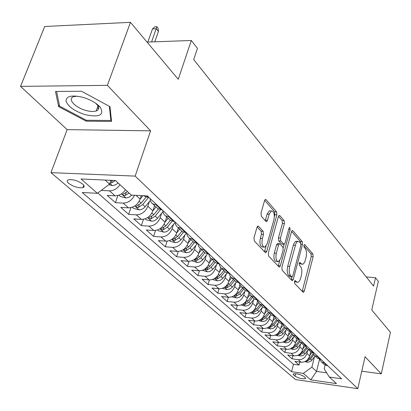 <?xml version="1.0" encoding="UTF-8"?>
<svg xmlns="http://www.w3.org/2000/svg" width="411" height="411" viewBox="0 0 411 411"><rect width="100%" height="100%" fill="white"/><g stroke="black" fill="none" stroke-linecap="round" stroke-linejoin="round"><path stroke-width="0.62" d="M294.435 281.417L294.636 283.39L303.01 292.195L303.405 292.355L304.279 291.07L313.141 256.741L312.884 253.998L304.818 244.637L304.484 244.509L303.924 245.346L304.114 247.314L305.178 248.537C306.57 250.623 306.863 253.597 306.041 257.461L304.87 261.637L303.524 263.785L302.635 264.273L301.201 263.703L299.804 262.382L299.213 263.251L299.408 265.218L300.492 266.41C301.91 268.455 302.203 271.435 301.376 275.349L300.616 278.257C299.943 280.662 299.013 282.023 297.826 282.336L296.454 281.797L295.052 280.518L294.435 281.417M97.171 108.237L98.645 108.329M68.765 183.419C73.682 186.805 78.409 188.217 82.955 187.647C84.64 187 84.553 185.808 82.688 184.077C77.828 180.676 73.091 179.237 68.478 179.771C66.721 180.434 66.818 181.652 68.765 183.419M258.498 226.261L257.867 226.045L256.973 227.319L253.967 237.892L254.322 240.995L265.265 252.498L265.819 252.693L266.739 251.388L276.875 214.855L276.557 211.845L266.045 199.648L265.383 199.422L264.556 200.625L261.006 213.129L261.345 216.227L265.974 221.39L266.59 221.606L267.453 220.363L269.179 214.208L271.414 210.951C273.973 211.336 274.815 214.229 273.937 219.623L267.232 243.718L264.797 247.175C262.275 246.708 261.463 243.815 262.367 238.493L263.513 234.414L263.174 231.352L258.498 226.261L257.594 226.199M361.772 371.19L381.29 373.861L390.45 332.288L371.75 309.997L378.331 281.35L375.52 277.733L373.578 286.138L193.715 59.569L197.439 48.37L191.31 40.478L147.046 42.102M107.389 85.339L20.55 86.377L67.147 129.624L150.59 130.847L107.389 85.339L130.462 22.328L178.251 79.302L191.31 40.478M150.59 130.847L135.168 176.103L357.786 388.672L295.494 379.574L50.959 172.641L135.168 176.103M381.29 373.861L365.066 356.769L357.786 388.672M281.864 267.381L282.172 270.284L291.949 280.564L292.391 280.734L293.279 279.444L302.506 244.463L302.234 241.642L292.817 230.715L292.293 230.514L291.476 231.722L281.864 267.381M278.977 266.924L268.64 256.053L268.311 253.053L278.391 216.607L279.218 215.4L279.804 215.616L284.109 220.609L284.417 223.563L280.451 238.072L280.759 241.021L284.129 244.37L284.982 243.127L289.046 228.141L289.616 227.293L290.202 229.477L280.379 265.804L279.47 267.104L278.977 266.924M20.55 86.377L44.712 26.494L130.462 22.328M101.419 190.267L101.62 190.447L101.779 189.995M120.002 184.719C117.099 188.757 113.59 190.796 109.475 190.843L115.029 195.811L107.214 195.395L115.429 202.659L117.911 195.472M134.536 195.246C131.895 200.316 128.109 202.936 123.182 203.101L128.504 207.863L120.793 207.401L128.669 214.367L130.945 207.653M149.352 201.631L147.826 206.224C145.468 211.747 141.631 214.624 136.324 214.855L141.43 219.423L133.816 218.919L141.379 225.608L143.47 219.299M161.662 213.242L160.218 217.686C157.932 223.122 154.166 225.937 148.931 226.132L153.837 230.52L146.321 229.975L153.586 236.402L155.517 230.458M173.488 224.391L172.117 228.701C169.897 234.044 166.203 236.798 161.04 236.962L165.751 241.175L158.333 240.599L165.32 246.775L167.107 241.165M184.858 235.102L183.553 239.279C181.395 244.54 177.773 247.237 172.682 247.371L177.208 251.424L169.887 250.818L176.607 256.757L178.271 251.44M195.795 245.398L194.552 249.456C192.456 254.635 188.896 257.276 183.871 257.384L188.233 261.283L181.004 260.646L187.473 266.369L189.029 261.309M206.327 255.308L205.135 259.254C203.101 264.35 199.602 266.939 194.65 267.022L198.847 270.777L191.706 270.114L197.943 275.627L199.397 270.808M216.469 264.854L215.333 268.691C213.35 273.711 209.918 276.249 205.027 276.305L209.071 279.922L202.022 279.233L208.033 284.551L209.405 279.948M226.245 274.05L225.161 277.785C223.235 282.727 219.854 285.219 215.03 285.255L218.935 288.743L211.968 288.034L217.768 293.161L219.058 288.753M235.683 282.917L234.64 286.554C232.765 291.43 229.441 293.87 224.678 293.886L228.444 297.251L221.57 296.521L227.17 301.474L228.382 297.245M244.786 291.476L243.79 295.021C241.961 299.825 238.693 302.219 233.993 302.213L237.63 305.465L230.838 304.715L236.248 309.498L237.394 305.44M253.582 299.742L252.621 303.195C250.838 307.931 247.628 310.284 242.988 310.259L246.502 313.398L239.793 312.637L245.018 317.261L246.107 313.357M262.084 307.726L261.16 311.096C259.423 315.761 256.264 318.073 251.681 318.032L255.077 321.068L248.444 320.292L253.505 324.762L254.532 321.006M270.299 315.443L269.416 318.736C267.72 323.334 264.607 325.604 260.081 325.548L263.369 328.487L256.818 327.695L261.709 332.021L262.691 328.404M278.252 322.907L277.399 326.123C275.745 330.66 272.683 332.895 268.213 332.823L271.394 335.664L264.92 334.857L269.657 339.049L270.587 335.561M285.953 330.131L285.131 333.275C283.513 337.75 280.497 339.943 276.084 339.861L279.161 342.61L272.765 341.798L277.353 345.857L278.237 342.497M293.408 337.128L292.617 340.205C291.034 344.618 288.065 346.776 283.703 346.673L286.688 349.345L280.364 348.518L284.813 352.448L285.655 349.206M300.636 343.904L299.871 346.915C298.324 351.271 295.396 353.393 291.091 353.28L293.978 355.864L287.731 355.032L292.041 358.844L298.247 359.682C302.506 359.805 305.388 357.719 306.899 353.419L307.639 350.475M292.843 355.715L292.041 358.844M128.504 207.863C133.858 207.606 137.742 204.688 140.146 199.114L141.322 195.6M141.43 219.423C146.706 219.202 150.513 216.35 152.846 210.864L154.582 205.582M153.837 230.52C159.042 230.335 162.777 227.54 165.037 222.145L166.712 216.946M165.751 241.175C170.889 241.026 174.552 238.293 176.745 232.98L178.364 227.864M177.208 251.424C182.273 251.301 185.87 248.624 188.002 243.399L189.569 238.354M188.233 261.283C193.227 261.185 196.761 258.565 198.832 253.423L200.332 248.501M198.847 270.777C203.774 270.705 207.247 268.136 209.261 263.071L210.704 258.236M209.071 279.922C213.936 279.876 217.347 277.358 219.304 272.365L220.722 267.561M218.935 288.743C223.733 288.717 227.088 286.246 228.994 281.33L230.391 276.485M228.444 297.251C233.181 297.245 236.479 294.821 238.339 289.976L239.741 285.039M237.63 305.465C242.305 305.481 245.547 303.097 247.36 298.324L248.789 293.223M246.502 313.398C251.116 313.429 254.306 311.096 256.074 306.39L257.543 301.052M255.077 321.068C259.634 321.119 262.773 318.823 264.494 314.184L266.02 308.574M263.369 328.487C267.869 328.548 270.962 326.293 272.642 321.721L274.045 316.47M271.394 335.664C275.838 335.741 278.884 333.527 280.523 329.016L281.828 324.063M279.161 342.61C283.554 342.702 286.549 340.524 288.152 336.075L289.375 331.379M286.688 349.345C291.024 349.448 293.978 347.305 295.545 342.913L296.696 338.433M293.978 355.864C298.268 355.983 301.176 353.876 302.707 349.54L303.796 345.23M305.327 377.673L303.832 376.373C299.994 374.231 296.475 373.414 293.279 373.928L293.526 374.894L295.041 376.188C298.895 378.32 302.398 379.127 305.558 378.608L305.327 377.673M105.082 180.064L109.562 184.113L97.397 193.304L82.246 192.507L291.569 371.688L303.323 373.358L311.872 367.187L314.43 356.846M97.397 193.304L81.044 179.001L115.429 180.521L131.268 195.076L147.333 195.913L341.587 378.798L329.355 377.062L336.481 383.602L310.773 379.877L303.323 373.358M97.803 192.995L293.459 364.274L299.059 365.045L294.872 361.346L301.052 362.189C305.286 362.317 308.152 360.247 309.653 355.967L310.695 351.79M319.506 359.204L321.674 362.106L325.152 363.324M323.267 363.601L324.366 364.629L327.829 365.841M143.978 195.739L144.811 196.432L149.147 197.624M157.023 205.043L152.717 203.835L152.039 203.296L150.565 201.159L150.01 198.436M156.591 207.468L157.875 208.67L162.165 209.877M169.707 216.982L165.453 215.77L164.785 215.23L163.311 213.114L162.746 210.427M169.121 219.207L170.401 220.404L174.634 221.616M181.868 228.429L177.665 227.211L177.002 226.672L175.533 224.576L174.958 221.925M181.143 230.468L182.412 231.655L186.594 232.878M193.54 239.418L189.389 238.19L188.726 237.656L187.267 235.58L186.681 232.965M192.687 241.278L193.946 242.459L198.076 243.687M204.745 249.965L200.645 248.732L200.003 248.213L198.564 246.204L197.953 243.677M203.779 251.671L205.022 252.837L209.107 254.07M215.518 260.106L210.848 258.37L209.44 256.454L208.793 254.044M214.444 261.658L215.677 262.814L219.71 264.057M225.88 269.863L221.277 268.142L219.9 266.307L219.233 264.016M224.704 271.275L225.932 272.421L229.913 273.664M235.852 279.254L231.321 277.548L229.975 275.791L229.287 273.603M234.589 280.533L235.801 281.669L239.736 282.912M245.459 288.301L241.555 287.058L238.976 282.835M244.113 289.452L245.316 290.582L249.205 291.825M254.722 297.019L250.864 295.776L248.321 291.733M253.299 298.057L254.491 299.177L258.334 300.42M263.657 305.43L259.839 304.186L257.343 300.307M262.161 306.359L263.343 307.469L267.14 308.712M272.277 313.547L268.511 312.303L266.051 308.579M270.721 314.379L271.892 315.473L275.642 316.717M280.605 321.387L276.88 320.148L274.461 316.562M278.987 322.121L280.153 323.21L283.857 324.449M288.656 328.964L284.972 327.726L282.598 324.274M286.981 329.612L288.132 330.691L291.8 331.924M296.434 336.29L292.796 335.057L290.464 331.728M294.713 336.856L295.853 337.924L299.475 339.152M303.965 343.38L300.369 342.147L298.078 338.936M302.198 343.863L303.328 344.921L306.909 346.149M311.25 350.239L307.695 349.016L305.445 345.908M309.442 350.65L310.562 351.698L314.102 352.921M318.309 356.887L314.795 355.664L312.586 352.664M316.465 357.226L317.569 358.264L321.073 359.486M291.091 353.28L284.813 352.448M283.703 346.673L277.353 345.857M276.084 339.861L269.657 339.049M268.213 332.823L261.709 332.021M260.081 325.548L253.505 324.762M251.681 318.032L245.018 317.261M242.988 310.259L236.248 309.498M233.993 302.213L227.17 301.474M224.678 293.886L217.768 293.161M215.03 285.255L208.033 284.551M205.027 276.305L197.943 275.627M194.65 267.022L187.473 266.369M183.871 257.384L176.607 256.757M172.682 247.371L165.32 246.775M161.04 236.962L153.586 236.402M148.931 226.132L141.379 225.608M136.324 214.855L128.669 214.367M123.182 203.101L115.429 202.659M109.475 190.843L101.62 190.447M109.562 184.113L110.888 180.321M311.872 367.187L316.557 371.426L326.688 372.844M319.537 359.286L316.557 371.426L310.773 379.877M325.101 365.086L324.181 368.888L329.355 377.062M67.147 129.624L50.959 172.641M375.52 277.733L366.258 276.916M299.819 362.024L299.059 365.045M293.459 364.274L291.569 371.688M115.029 195.811C119.123 195.775 122.601 193.756 125.473 189.748M55.48 91.463L58.645 106.644L86.212 121.178L111.54 121.415L109.994 106.68L81.496 91.242L55.48 91.463M86.551 120.259L86.212 121.178M59.338 104.846L58.645 106.644M294.41 281.52L297.127 282.27M301.895 264.211L299.172 263.446M302.203 291.348L311.23 256.587L310.973 253.849L303.863 245.634M300.708 243.389L300.287 241.498L291.574 231.424M291.163 279.737L291.928 276.963L289.822 276.675L288.635 275.427L290.608 275.606C289.118 273.536 288.81 270.495 289.673 266.472L295.899 243.631L296.855 242.115L297.934 241.396L299.516 242.012L300.662 243.327L300.852 245.31L292.724 276.079L292.103 276.978L290.608 275.606M296.834 241.319L295.319 241.581L293.773 243.867L293.351 245.141L295.319 245.29M288.635 275.427C287.145 273.356 286.832 270.32 287.695 266.302L293.351 245.141M278.488 216.309L282.11 220.486L284.109 220.609M283.837 244.35L281.602 244.031L278.75 240.877L278.442 237.928L282.414 223.435L282.11 220.486M284.14 244.37L283.215 247.782M279.675 260.846L278.375 265.634L280.379 265.804M276.284 253.31C275.421 258.391 276.156 261.185 278.483 261.689L280.888 258.247L283.148 249.893L282.845 246.965L279.454 243.625L278.586 244.884L276.284 253.31L274.265 253.145C273.407 258.221 274.142 261.016 276.475 261.524L277.733 261.627M277.749 243.502L276.572 244.735L278.586 244.884M274.265 253.145L276.572 244.735M278.211 266.117L278.375 265.634M263.903 247.109L262.747 247.021C260.22 246.554 259.403 243.661 260.307 238.344L261.453 234.27L261.113 231.213L257.127 226.882M270.366 210.889L269.375 210.833L267.135 214.09L269.179 214.208M265.275 220.609L267.135 214.09M274.368 216.458L274.851 214.737L274.533 211.732L264.658 200.316M264.52 251.717L266.097 246.189M304.875 361.618L307.608 362.276L310.074 361.675L311.569 360.493L315.119 355.967M309.827 355.268L312.006 352.474M306.154 360.92L307.284 361.028L310.531 359.014L313.829 354.791M313.146 353.866L309.719 358.264L307.197 360.087M85.457 114.746C99.354 117.587 104.348 115.188 100.443 107.554C97.53 104.034 92.901 101.029 86.562 98.542L82.714 97.279C71.709 94.792 66.145 96.071 66.032 101.121C68.205 106.711 74.679 111.253 85.457 114.746M77.432 96.179L73.862 96.621C66.788 98.537 74.956 107.636 85.961 110.467C90.209 111.612 93.61 111.787 96.159 110.996C99.02 109.871 99.395 107.857 97.284 104.954L95.583 103.187M98.645 108.252L97.196 108.165M109.372 106.341L110.867 120.474L86.32 120.259L59.605 106.156L56.574 91.453M111.309 119.241L110.867 120.474M297.78 355.31L300.698 356.008L303.2 355.397L304.715 354.195L308.322 349.602M302.881 348.857L305.229 345.851M299.121 354.58L300.343 354.719L303.642 352.674L306.976 348.405M306.231 347.511L302.799 351.898L300.128 353.789M290.464 348.795L293.572 349.545L296.105 348.918L297.646 347.696L301.314 343.036M295.715 342.245L298.145 339.147M291.625 347.655L293.192 348.215L296.537 346.134L299.932 341.803M299.116 340.94L295.668 345.332L292.838 347.295M282.912 342.08L286.226 342.882L288.794 342.235L290.356 340.996L294.086 336.265M288.322 335.422L290.7 332.396M284.402 341.284L285.815 341.505L289.205 339.388L292.678 334.97M291.784 334.143L288.311 338.561L285.316 340.591M275.108 335.145L278.643 336.003L281.242 335.335L282.83 334.076L286.626 329.278M280.687 328.384L283.03 325.414M276.695 334.307L278.196 334.58L281.638 332.422L285.183 327.921M284.232 327.105L280.713 331.569L277.543 333.67M267.047 327.983L270.438 328.872L273.084 328.399L275.062 326.935L278.92 322.06M272.801 321.114L275.118 318.186M268.732 327.099L270.33 327.428L273.824 325.229L277.43 320.662M276.454 319.815L272.873 324.351L269.518 326.519M258.709 320.58L262.341 321.536L265.023 321.042L267.032 319.553L270.962 314.605M264.653 313.603L266.955 310.695M260.517 319.645L262.203 320.035L265.753 317.801L269.421 313.161M268.434 312.252L264.766 316.891L261.221 319.131M250.083 312.93L253.972 313.947L256.695 313.444L258.735 311.923L262.737 306.899M256.228 305.835L258.534 302.922M252.03 311.928L253.798 312.396L257.404 310.115L261.144 305.404M260.132 304.459L256.387 309.175L252.637 311.492M241.154 305.013L245.321 306.103L248.074 305.579L250.15 304.037L254.229 298.925M247.504 297.8L249.842 294.862M243.276 303.929L245.11 304.494L248.773 302.172L252.58 297.384M251.532 296.403L247.715 301.196L243.728 303.606M231.907 296.819L236.366 297.985L239.161 297.446L241.267 295.869L245.434 290.664M238.478 289.488L240.867 286.493M234.306 295.581L236.114 296.31L239.834 293.947L243.713 289.082M242.629 288.065L238.74 292.94L234.409 295.504M222.33 288.327L227.093 289.58L229.924 289.015L232.071 287.412L236.387 282.033M229.122 280.872L231.599 277.785M233.412 279.429L229.446 284.386L224.981 287.053L226.795 287.844L230.581 285.429L234.537 280.482M212.518 279.485L217.486 280.867L220.358 280.287L222.536 278.653L227.047 273.048M219.428 271.948L222.007 268.743M223.861 270.479L219.813 275.519L215.292 278.237L217.142 279.064L220.99 276.598L225.023 271.573M202.34 270.32L207.524 271.835L210.026 271.419L212.657 269.57L217.414 263.677M209.374 262.696L212.03 259.398M213.951 261.201L209.826 266.328L205.243 269.097L207.134 269.96L211.043 267.448L215.159 262.331M191.778 260.8L197.188 262.47L199.725 262.033L202.402 260.148L207.478 253.88M198.929 253.099L201.678 249.698M203.671 251.573L199.463 256.788L194.819 259.608L196.746 260.517L200.727 257.949L204.925 252.744M180.804 250.916L181.364 251.419L186.46 252.744L189.034 252.287L191.762 250.361L197.234 243.62M188.089 243.127L190.925 239.628M193 241.57L188.7 246.877L183.994 249.754C183.763 250.371 184.416 250.689 185.962 250.71L190.01 248.09L194.357 242.721M169.399 240.646L170.123 241.293L175.312 242.639L177.927 242.161L180.701 240.194L186.635 232.914M176.812 232.77L179.751 229.158M181.903 231.182L177.511 236.582L172.748 239.515C172.492 240.163 173.159 240.497 174.757 240.522L178.877 237.841L183.434 232.23M157.536 229.955L158.435 230.766L163.722 232.133C165.91 232.153 167.847 231.193 169.538 229.24L175.004 222.531M165.083 221.997L168.125 218.272M170.37 220.373L165.88 225.875L161.055 228.865C160.768 229.544 161.451 229.898 163.105 229.924L167.298 227.185L172.142 221.252M145.186 218.832L146.275 219.808L151.664 221.2C153.884 221.21 155.851 220.224 157.577 218.236L162.89 211.742M152.871 210.786L156.026 206.939M158.451 209.024L153.771 214.732L148.885 217.784C148.571 218.493 149.27 218.868 150.981 218.899L155.25 216.094L160.47 209.723M132.316 207.236L133.611 208.403L139.113 209.821C141.358 209.816 143.362 208.803 145.124 206.774L150.313 200.455M136.051 195.323L140.146 199.114L142.966 195.687M146.105 197.11L141.158 203.126L136.205 206.235C135.866 206.985 136.575 207.375 138.348 207.416L142.699 204.544L148.417 197.588M118.902 195.148L120.413 196.515L126.023 197.958L129.111 197.244L131.91 195.107M127.492 191.603L122.997 194.198C122.617 194.984 123.346 195.4 125.185 195.441L129.1 193.083M108.823 184.673L112.378 185.582L113.621 185.479L116.164 184.482L118.08 182.957M110.004 182.854L111.448 182.952L115.44 180.532M112.069 180.372L110.605 181.138M152.491 28.909L154.772 26.787L156.858 26.689L158.071 28.195L158.446 31.447L156.252 28.744L152.491 28.909L147.816 42.071M156.858 26.689L151.587 41.932M158.446 31.447L154.793 41.814M147.826 206.224L152.846 210.864M160.218 217.686L165.037 222.145M172.117 228.701L176.745 232.98M183.553 239.279L188.002 243.399M194.552 249.456L198.832 253.423M205.135 259.254L209.261 263.071M215.333 268.691L219.304 272.365M225.161 277.785L228.994 281.33M234.64 286.554L238.339 289.976M243.79 295.021L247.36 298.324M252.621 303.195L256.074 306.39M261.16 311.096L264.494 314.184M269.416 318.736L272.642 321.721M277.399 326.123L280.523 329.016M285.131 333.275L288.152 336.075M292.617 340.205L295.545 342.913M299.871 346.915L302.707 349.54M306.899 353.419L309.653 355.967M324.536 363.242L327.218 365.759M146.547 195.872L148.366 197.583M156.252 204.997L161.395 209.831M168.942 216.931L173.874 221.57M181.117 228.377L185.844 232.826M192.795 239.361L197.337 243.631M204.01 249.909L208.377 254.013M214.794 260.045L218.991 263.99M225.166 269.801L229.204 273.598M235.149 279.187L239.038 282.845M244.766 288.229L248.516 291.753M254.034 296.948L257.651 300.349M262.978 305.358L266.467 308.635M271.609 313.47L274.98 316.64M279.948 321.31L283.2 324.371M288.003 328.887L291.147 331.847M295.792 336.213L298.838 339.075M303.328 343.298L306.277 346.067M310.624 350.157L313.48 352.844M317.693 356.805L320.457 359.404M298.247 359.682L301.052 362.189M295.673 373.691L295.041 376.188M293.819 373.727L293.526 374.894M294.502 281.617L296.454 281.797M299.634 262.465L300.122 262.506M299.259 263.543L301.201 263.703M304.315 244.602L304.818 244.637M310.973 253.849L312.884 253.998M311.23 256.587L313.141 256.741M302.352 290.88L304.279 291.07M294.887 280.595L295.36 280.636M292.036 230.663L292.817 230.715M300.287 241.498L302.234 241.642M300.955 244.345L302.506 244.463M291.322 279.264L293.279 279.444M289.822 276.675L291.789 276.855M287.695 266.302L289.673 266.472M278.946 215.564L279.804 215.616M282.414 223.435L284.417 223.563M278.442 237.928L280.451 238.072M278.75 240.877L280.759 241.021M281.602 244.031L283.605 244.175M288.707 229.374L290.202 229.477M261.113 231.213L263.174 231.352M261.453 234.27L263.513 234.414M260.307 238.344L262.367 238.493M265.403 220.234L267.453 220.363M265.1 199.602L266.045 199.648M274.533 211.732L276.557 211.845M274.851 214.737L276.875 214.855M264.694 251.229L266.739 251.388M305.892 361.084L307.156 362.225M310.531 359.014L311.821 360.2M309.036 357.637L309.719 358.264M307.551 359.949L307.284 361.028M298.884 354.729L300.241 355.957M303.642 352.674L304.967 353.892M302.075 351.23L302.799 351.898M300.631 353.599L300.343 354.719M291.656 348.179L293.11 349.494M296.537 346.134L297.903 347.393M294.898 344.623L295.668 345.332M293.49 347.054L293.192 348.215M284.196 341.418L285.753 342.831M289.205 339.388L290.618 340.683M287.495 337.811L288.311 338.561M286.128 340.298L285.815 341.505M276.495 334.436L278.165 335.951M281.638 332.422L283.097 333.763M279.85 330.773L280.713 331.569M278.53 333.321L278.196 334.58M268.542 327.228L270.33 328.846M273.824 325.229L275.329 326.617M271.948 323.503L272.873 324.351M270.679 326.113L270.33 327.428M260.317 319.773L262.233 321.505M265.753 317.801L267.304 319.229M263.79 315.992L264.766 316.891M262.572 318.669L262.203 320.035M251.82 312.067L253.859 313.922M257.404 310.115L259.012 311.595M255.349 308.224L256.387 309.175M254.193 310.968L253.798 312.396M243.019 304.094L245.208 306.077M248.773 302.172L250.433 303.703M246.615 300.189L247.715 301.196M245.526 302.999L245.11 304.494M233.916 295.843L236.248 297.954M239.834 293.947L241.555 295.53M237.579 291.867L238.74 292.94M236.556 294.749L236.114 296.31M224.483 287.289L226.975 289.55M230.581 285.429L232.364 287.068M228.213 283.246L229.446 284.386M227.268 286.205L226.795 287.844M214.701 278.427L217.362 280.836M220.99 276.598L222.839 278.304M218.503 274.312L219.813 275.519M217.65 277.348L217.142 279.064M204.56 269.236L207.401 271.805M211.043 267.448L212.965 269.21M208.439 265.049L209.826 266.328M207.673 268.162L207.134 269.96M194.033 259.69L197.064 262.439M200.727 257.949L202.715 259.783M197.989 255.426L199.463 256.788M197.326 258.622L196.746 260.517M183.101 249.78L186.332 252.708M190.01 248.09L192.081 249.991M187.133 245.439L188.7 246.877M186.584 248.717L185.962 250.71M171.731 239.479L175.184 242.603M178.877 237.841L181.025 239.819M175.851 235.056L177.511 236.582M175.42 238.416L174.757 240.522M159.91 228.763L163.593 232.097M167.298 227.185L169.538 229.24M164.112 224.252L165.88 225.875M163.819 227.704L163.105 229.924M147.6 217.604L151.531 221.169M155.25 216.094L157.577 218.236M151.895 213.006L153.771 214.732M151.751 216.546L150.981 218.899M134.777 205.978L138.975 209.785M142.699 204.544L145.124 206.774M139.165 201.292L141.158 203.126M139.185 204.919L138.348 207.416M121.399 193.858L125.884 197.922M126.09 192.79L125.185 195.441M109.824 183.363L112.234 185.546M112.347 180.388L111.448 182.952M83.798 185.304L82.955 187.647M321.674 362.106L324.366 364.629M314.795 355.664L317.569 358.264M307.695 349.016L310.562 351.698M300.369 342.147L303.328 344.921M292.796 335.057L295.853 337.924M284.972 327.726L288.132 330.691M276.88 320.148L280.153 323.21M268.511 312.303L271.892 315.473M259.839 304.186L263.343 307.469M250.864 295.776L254.491 299.177M241.555 287.058L245.316 290.582M231.896 278.011L235.801 281.669M221.878 268.624L225.932 272.421M211.465 258.868L215.677 262.814M200.645 248.732L205.022 252.837M189.389 238.19L193.946 242.459M177.665 227.211L182.412 231.655M165.453 215.77L170.401 220.404M152.717 203.835L157.875 208.67M144.076 195.744L144.811 196.432M305.681 378.099L305.558 378.608M295.977 241.257L297.934 241.396M277.446 243.476L279.454 243.625M279.203 267.078L279.47 267.104M269.375 210.833L271.414 210.951M266.225 221.58L266.59 221.606M265.496 252.667L265.819 252.693M97.284 104.954L100.443 107.554M97.993 105.997L96.159 110.996"/></g></svg>
